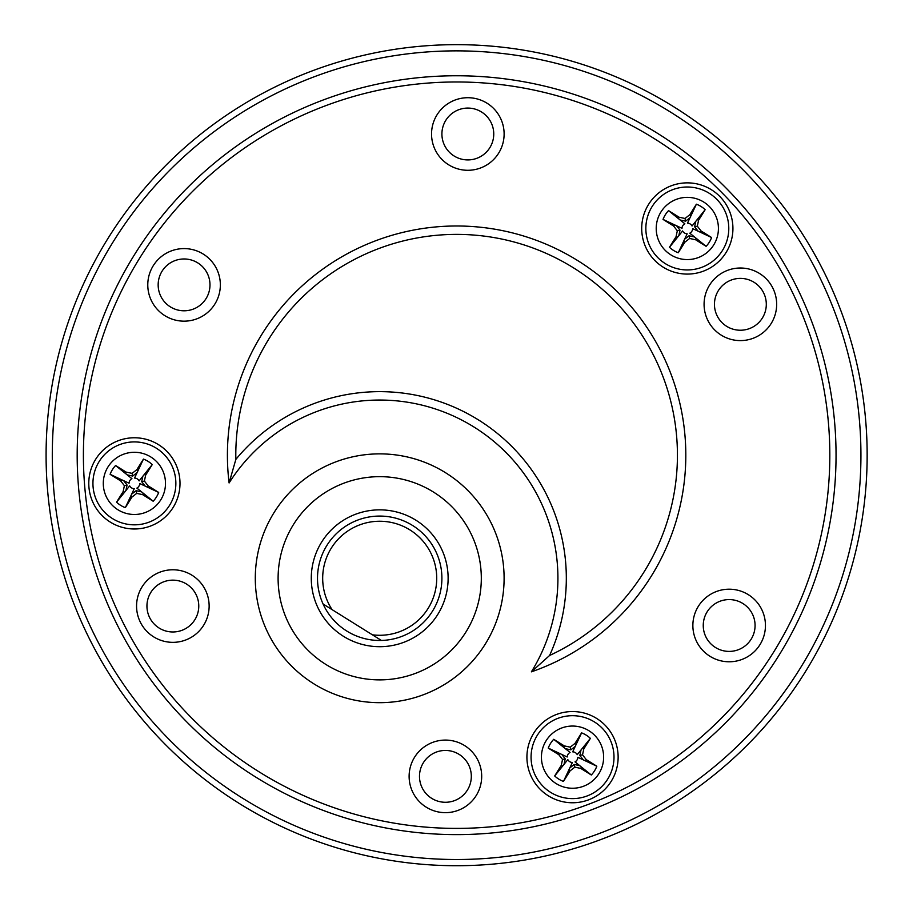 <?xml version="1.0" encoding="UTF-8"?>
<svg xmlns="http://www.w3.org/2000/svg" width="909" height="909" viewBox="0 0 909 909"><rect width="100%" height="100%" fill="white"/><g stroke="black" fill="none" stroke-linecap="round" stroke-linejoin="round"><path stroke-width="1.36" d="M596.815 766.219L577.851 757.311A5.329 5.329 0 0 1 575.011 761.867L581.351 766.969L580.771 768.412L591.316 775.002A25.918 25.918 0 0 0 596.815 766.219L586.26 759.617L582.533 754.845L583.794 748.914L590.384 738.369A25.918 25.918 0 0 0 581.59 732.87L574.999 743.426L570.227 747.153L564.296 745.891L553.74 739.301A25.918 25.918 0 0 0 548.252 748.096L558.796 754.686L562.535 759.458L561.273 765.389L554.683 775.945A25.918 25.918 0 0 0 563.466 781.433L570.068 770.889L574.84 767.151L580.771 768.412M581.021 749.97L579.851 755.47L583.305 759.89M583.794 748.914L582.339 748.334L577.249 754.675A5.329 5.329 0 0 0 572.693 751.834L581.59 732.87M575.272 746.38L570.841 749.834L565.353 748.664M564.296 745.891L563.705 747.346L570.057 752.436A5.329 5.329 0 0 0 567.205 756.992L548.252 748.096M564.046 764.333L565.216 758.845L561.751 754.413M563.466 781.433L572.375 762.481A5.329 5.329 0 0 1 567.818 759.629L562.716 765.98L561.273 765.389M569.795 767.935L574.215 764.469L579.715 765.639M565.216 758.845L562.535 759.458M562.716 765.98L554.683 775.945M568.898 769.843L570.068 770.889M574.215 764.469L574.84 767.151M581.351 766.969L591.316 775.002M585.214 760.788L586.26 759.617M579.851 755.47L582.533 754.845M582.339 748.334L590.384 738.369M576.158 744.471L574.999 743.426M570.841 749.834L570.227 747.153M563.705 747.346L553.74 739.301M559.842 753.527L558.796 754.686M550.559 792.318A41.473 41.473 0 0 1 553.058 720.542A41.473 41.473 0 0 1 613.973 758.606A41.473 41.473 0 0 1 550.559 792.318A41.473 41.473 0 0 1 553.058 720.542A41.473 41.473 0 0 1 613.973 758.606A41.473 41.473 0 0 1 550.559 792.318M158.677 492.439L139.725 483.531A5.329 5.329 0 0 1 136.873 488.099L143.224 493.189L142.633 494.632L153.178 501.234A25.918 25.918 0 0 0 158.677 492.439L148.122 485.849L144.395 481.066L145.656 475.134L152.246 464.59A25.918 25.918 0 0 0 143.452 459.09L136.861 469.646L132.089 473.373L126.158 472.112L115.602 465.522A25.918 25.918 0 0 0 110.114 474.316L120.658 480.906L124.397 485.69L123.135 491.61L116.545 502.166A25.918 25.918 0 0 0 125.328 507.654L131.93 497.109L136.702 493.371L142.633 494.632M142.883 476.191L141.713 481.69L145.167 486.11M145.656 475.134L144.201 474.555L139.111 480.906A5.329 5.329 0 0 0 134.555 478.054L143.452 459.09M137.134 472.6L132.703 476.055L127.215 474.884M126.158 472.112L125.567 473.566L131.919 478.657A5.329 5.329 0 0 0 129.067 483.224L110.114 474.316M125.908 490.553L127.078 485.065L123.613 480.634M125.328 507.654L134.237 488.701A5.329 5.329 0 0 1 129.68 485.849L124.59 492.201L123.135 491.61M131.657 494.155L136.089 490.69L141.577 491.86M127.078 485.065L124.397 485.69M124.59 492.201L116.545 502.166M130.76 496.064L131.93 497.109M136.089 490.69L136.702 493.371M143.224 493.189L153.178 501.234M147.076 487.008L148.122 485.849M141.713 481.69L144.395 481.066M144.201 474.555L152.246 464.59M138.032 470.692L136.861 469.646M132.703 476.055L132.089 473.373M125.567 473.566L115.602 465.522M121.715 479.747L120.658 480.906M112.421 518.539A41.473 41.473 0 0 1 114.932 446.762A41.473 41.473 0 0 1 175.835 484.827A41.473 41.473 0 0 1 112.421 518.539A41.473 41.473 0 0 1 114.932 446.762A41.473 41.473 0 0 1 175.835 484.827A41.473 41.473 0 0 1 112.421 518.539M711.599 237.533L692.647 228.625A5.329 5.329 0 0 1 689.795 233.193L696.146 238.283L695.555 239.737L706.111 246.328A25.918 25.918 0 0 0 711.599 237.533L701.055 230.943L697.317 226.171L698.578 220.239L705.168 209.684A25.918 25.918 0 0 0 696.385 204.195L689.783 214.74L685.011 218.478L679.08 217.217L668.535 210.627A25.918 25.918 0 0 0 663.036 219.41L673.592 226.011L677.319 230.784L676.057 236.715L669.467 247.259A25.918 25.918 0 0 0 678.262 252.759L684.852 242.203L689.624 238.476L695.555 239.737M695.805 221.296L694.635 226.784L698.101 231.216M698.578 220.239L697.123 219.648L692.033 226A5.329 5.329 0 0 0 687.477 223.148L696.385 204.195M690.056 217.694L685.625 221.16L680.137 219.989M679.08 217.217L678.489 218.66L684.841 223.762A5.329 5.329 0 0 0 681.989 228.318L663.036 219.41M678.83 235.658L680 230.159L676.546 225.739M678.262 252.759L687.159 233.795A5.329 5.329 0 0 1 682.602 230.954L677.512 237.294L676.057 236.715M684.579 239.249L689.011 235.795L694.499 236.965M680 230.159L677.319 230.784M677.512 237.294L669.467 247.259M683.693 241.158L684.852 242.203M689.011 235.795L689.624 238.476M696.146 238.283L706.111 246.328M700.01 232.102L701.055 230.943M694.635 226.784L697.317 226.171M697.123 219.648L705.168 209.684M690.954 215.785L689.783 214.74M685.625 221.16L685.011 218.478M678.489 218.66L668.535 210.627M674.637 224.841L673.592 226.011M665.343 263.644A41.473 41.473 0 0 1 667.854 191.856A41.473 41.473 0 0 1 728.757 229.92A41.473 41.473 0 0 1 665.343 263.644A41.473 41.473 0 0 1 667.854 191.856A41.473 41.473 0 0 1 728.757 229.92A41.473 41.473 0 0 1 665.343 263.644M372.383 634.812L323.081 604.008A62.198 62.198 0 0 1 361.714 518.732A62.198 62.198 0 0 1 441.104 568.341A62.198 62.198 0 0 1 381.394 640.447L372.383 634.812A57.017 57.017 0 0 0 436.388 572.102A57.017 57.017 0 0 0 360.396 524.618A57.017 57.017 0 0 0 332.092 609.644M323.081 604.008A62.198 62.198 0 0 0 381.394 640.447M721.144 335.08A36.28 36.28 0 0 1 723.337 272.268A36.28 36.28 0 0 1 776.638 305.572A36.28 36.28 0 0 1 721.144 335.08M426.173 807.135A36.28 36.28 0 0 1 428.366 744.335A36.28 36.28 0 0 1 481.668 777.638A36.28 36.28 0 0 1 426.173 807.135M164.847 315.65A36.28 36.28 0 0 1 167.04 252.838A36.28 36.28 0 0 1 220.33 286.142A36.28 36.28 0 0 1 164.847 315.65M313.775 683.773A124.408 124.408 0 0 0 504.029 582.612A124.408 124.408 0 0 0 321.297 468.43A124.408 124.408 0 0 0 313.775 683.773A124.408 124.408 0 0 1 274.2 512.346A124.408 124.408 0 0 1 445.626 472.771A124.408 124.408 0 0 1 485.201 644.197A124.408 124.408 0 0 1 313.775 683.773M709.929 656.264A36.28 36.28 0 0 1 712.122 593.452A36.28 36.28 0 0 1 765.423 626.755A36.28 36.28 0 0 1 709.929 656.264M448.603 164.768A36.28 36.28 0 0 1 450.796 101.967A36.28 36.28 0 0 1 504.097 135.271A36.28 36.28 0 0 1 448.603 164.768M153.632 636.834A36.28 36.28 0 0 1 155.825 574.022A36.28 36.28 0 0 1 209.115 607.326A36.28 36.28 0 0 1 153.632 636.834M711.486 189.788A45.62 45.62 0 0 1 708.736 268.746A45.62 45.62 0 0 1 641.731 226.886A45.62 45.62 0 0 1 711.486 189.788M158.564 444.694A45.62 45.62 0 0 1 155.814 523.652A45.62 45.62 0 0 1 88.809 481.781A45.62 45.62 0 0 1 158.564 444.694M596.702 718.474A45.62 45.62 0 0 1 593.941 797.432A45.62 45.62 0 0 1 526.947 755.561A45.62 45.62 0 0 1 596.702 718.474M531.39 671.842A178.232 178.232 0 0 0 474.146 427.128A178.232 178.232 0 0 0 229.102 482.952A229.193 229.193 0 0 1 412.936 230.193A229.193 229.193 0 0 1 677.989 395.813A229.193 229.193 0 0 1 531.39 671.842L549.593 655.48A186.606 186.606 0 0 0 235.84 459.42A220.819 220.819 0 0 1 667.82 390.745A220.819 220.819 0 0 1 549.593 655.48M159.12 628.039A25.918 25.918 0 0 0 198.753 606.973A25.918 25.918 0 0 0 160.688 583.18A25.918 25.918 0 0 0 159.12 628.039M715.428 647.469A25.918 25.918 0 0 0 755.061 626.392A25.918 25.918 0 0 0 716.996 602.61A25.918 25.918 0 0 0 715.428 647.469M454.102 155.984A25.918 25.918 0 0 0 493.735 134.907A25.918 25.918 0 0 0 455.659 111.114A25.918 25.918 0 0 0 454.102 155.984M239.067 803.34A410.538 410.538 0 0 1 263.883 92.707A410.538 410.538 0 0 1 866.902 469.51A410.538 410.538 0 0 1 239.067 803.34A410.538 410.538 0 0 1 263.883 92.707A410.538 410.538 0 0 1 866.902 469.51A410.538 410.538 0 0 1 239.067 803.34M255.543 776.968A379.439 379.439 0 0 1 278.484 120.17A379.439 379.439 0 0 1 835.814 468.43A379.439 379.439 0 0 1 255.543 776.968A379.439 379.439 0 0 1 278.484 120.17A379.439 379.439 0 0 1 835.814 468.43A379.439 379.439 0 0 1 255.543 776.968M229.102 482.952L235.84 459.42M415.958 520.243A68.425 68.425 0 0 1 437.729 614.529A68.425 68.425 0 0 1 343.443 636.3A68.425 68.425 0 0 1 321.684 542.014A68.425 68.425 0 0 1 415.958 520.243M433.548 492.11A101.592 101.592 0 0 0 278.165 574.727A101.592 101.592 0 0 0 427.4 667.979A101.592 101.592 0 0 0 433.548 492.11M457.568 799.25A25.918 25.918 0 0 0 465.828 760.413A25.918 25.918 0 0 0 426.139 759.026A25.918 25.918 0 0 0 457.568 799.25M752.55 327.195A25.918 25.918 0 0 0 760.799 288.346A25.918 25.918 0 0 0 721.121 286.96A25.918 25.918 0 0 0 752.55 327.195M196.242 307.765A25.918 25.918 0 0 0 204.491 268.928A25.918 25.918 0 0 0 164.813 267.541A25.918 25.918 0 0 0 196.242 307.765M556.047 783.524A31.099 31.099 0 0 0 603.61 758.242A31.099 31.099 0 0 0 557.933 729.688A31.099 31.099 0 0 0 556.047 783.524M117.909 509.756A31.099 31.099 0 0 0 165.472 484.463A31.099 31.099 0 0 0 119.795 455.92A31.099 31.099 0 0 0 117.909 509.756M670.842 254.85A31.099 31.099 0 0 0 718.405 229.557A31.099 31.099 0 0 0 672.717 201.014A31.099 31.099 0 0 0 670.842 254.85M258.838 771.684A373.213 373.213 0 0 0 829.599 468.215A373.213 373.213 0 0 0 281.404 125.658A373.213 373.213 0 0 0 258.838 771.684M242.362 798.068A404.312 404.312 0 0 0 860.687 469.294A404.312 404.312 0 0 0 266.803 98.195A404.312 404.312 0 0 0 242.362 798.068"/></g></svg>
